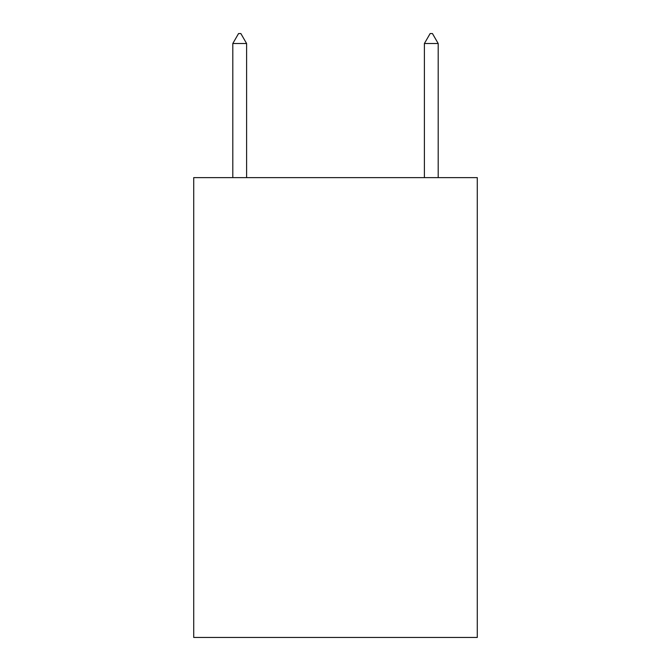 <?xml version="1.0" encoding="UTF-8"?>
<svg xmlns="http://www.w3.org/2000/svg" width="671" height="671" viewBox="0 0 671 671"><rect width="100%" height="100%" fill="white"/><g stroke="black" fill="none" stroke-linecap="round" stroke-linejoin="round"><path stroke-width="1.01" d="M477.282 177.63L477.282 637.45L193.718 637.45L193.718 177.63L477.282 177.63M246.601 43.514L240.855 33.55L238.557 33.55L232.803 43.514L246.601 43.514L246.601 177.63M232.803 43.514L232.803 177.63M430.145 33.55L432.443 33.55L438.197 43.514L424.399 43.514L430.145 33.55M438.197 177.63L438.197 43.514M424.399 177.63L424.399 43.514"/></g></svg>
